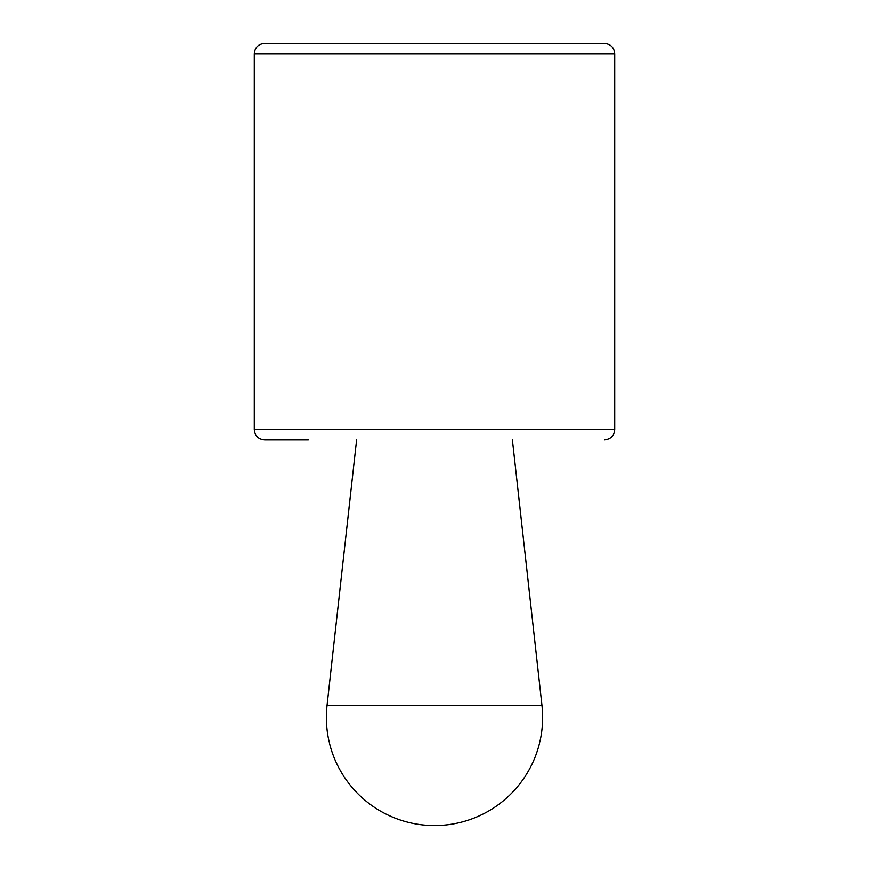 <?xml version="1.0" encoding="UTF-8"?>
<svg xmlns="http://www.w3.org/2000/svg" width="869" height="869" viewBox="0 0 869 869"><rect width="100%" height="100%" fill="white"/><g stroke="black" fill="none" stroke-linecap="round" stroke-linejoin="round"><path stroke-width="1.3" d="M356.605 439.91L327.037 705.465L541.963 705.465L512.395 439.91M308.354 439.91L264.589 439.91C258.332 439.301 254.899 435.869 254.291 429.612L614.709 429.612C614.155 435.803 610.722 439.236 604.411 439.91M254.291 53.748L614.709 53.748C614.155 47.545 610.722 44.113 604.411 43.45L264.589 43.45C258.332 44.058 254.899 47.491 254.291 53.748L254.291 429.612M604.411 43.45L308.354 43.45M327.037 705.465A108.125 108.125 0 0 0 434.5 825.55A108.125 108.125 0 0 0 541.963 705.465M614.709 53.748L614.709 429.612"/></g></svg>
